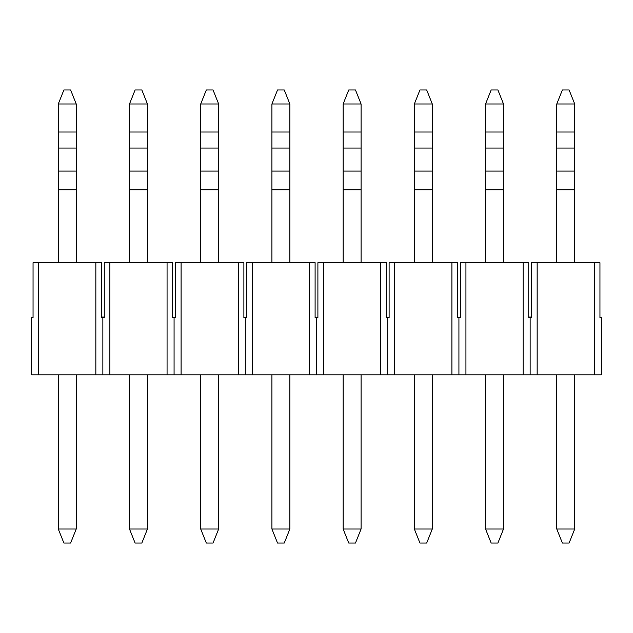 <?xml version="1.0" encoding="UTF-8"?>
<svg xmlns="http://www.w3.org/2000/svg" width="633" height="633" viewBox="0 0 633 633"><rect width="100%" height="100%" fill="white"/><g stroke="black" fill="none" stroke-linecap="round" stroke-linejoin="round"><path stroke-width="0.95" d="M556.771 529.014L562.381 543.035L569.107 543.035L574.717 529.014L556.771 529.014L556.771 374.815M574.717 529.014L574.717 374.815M574.717 103.986L569.107 89.965L562.381 89.965L556.771 103.986L574.717 103.986L574.717 132.02L556.771 132.02L556.771 103.986M574.717 262.671L574.717 132.02M556.771 262.671L556.771 132.02M485.558 529.014L491.168 543.035L497.894 543.035L503.504 529.014L485.558 529.014L485.558 374.815M503.504 529.014L503.504 374.815M503.504 103.986L497.894 89.965L491.168 89.965L485.558 103.986L503.504 103.986L503.504 132.02L485.558 132.02L485.558 103.986M503.504 262.671L503.504 132.02M485.558 262.671L485.558 132.02M414.346 529.014L419.956 543.035L426.682 543.035L432.292 529.014L414.346 529.014L414.346 374.815M432.292 529.014L432.292 374.815M432.292 103.986L426.682 89.965L419.956 89.965L414.346 103.986L432.292 103.986L432.292 132.02L414.346 132.02L414.346 103.986M432.292 262.671L432.292 132.02M414.346 262.671L414.346 132.02M343.133 529.014L348.743 543.035L355.469 543.035L361.079 529.014L343.133 529.014L343.133 374.815M361.079 529.014L361.079 374.815M361.079 103.986L355.469 89.965L348.743 89.965L343.133 103.986L361.079 103.986L361.079 132.02L343.133 132.02L343.133 103.986M361.079 262.671L361.079 132.02M343.133 262.671L343.133 132.02M271.921 529.014L277.531 543.035L284.257 543.035L289.867 529.014L271.921 529.014L271.921 374.815M289.867 529.014L289.867 374.815M289.867 103.986L284.257 89.965L277.531 89.965L271.921 103.986L289.867 103.986L289.867 132.02L271.921 132.02L271.921 103.986M289.867 262.671L289.867 132.02M271.921 262.671L271.921 132.02M200.708 529.014L206.318 543.035L213.044 543.035L218.654 529.014L200.708 529.014L200.708 374.815M218.654 529.014L218.654 374.815M218.654 103.986L213.044 89.965L206.318 89.965L200.708 103.986L218.654 103.986L218.654 132.02L200.708 132.02L200.708 103.986M218.654 262.671L218.654 132.02M200.708 262.671L200.708 132.02M129.496 529.014L135.106 543.035L141.832 543.035L147.442 529.014L129.496 529.014L129.496 374.815M147.442 529.014L147.442 374.815M147.442 103.986L141.832 89.965L135.106 89.965L129.496 103.986L147.442 103.986L147.442 132.02L129.496 132.02L129.496 103.986M147.442 262.671L147.442 132.02M129.496 262.671L129.496 132.02M58.283 529.014L63.893 543.035L70.619 543.035L76.229 529.014L58.283 529.014L58.283 374.815M76.229 529.014L76.229 374.815M76.229 103.986L70.619 89.965L63.893 89.965L58.283 103.986L76.229 103.986L76.229 132.02L58.283 132.02L58.283 103.986M76.229 262.671L76.229 132.02M58.283 262.671L58.283 132.02M594.34 262.671L531.538 262.671L531.538 317.624L528.737 317.624L528.737 262.671L460.326 262.671L460.326 317.624L457.524 317.624L457.524 262.671L389.113 262.671L389.113 317.624L386.312 317.624L386.312 262.671L317.901 262.671L317.901 317.624L315.099 317.624L315.099 262.671L246.688 262.671L246.688 317.624L243.887 317.624L243.887 262.671L175.476 262.671L175.476 317.624L172.674 317.624L172.674 262.671L104.263 262.671L104.263 317.624L101.462 317.624L101.462 262.671L33.051 262.671L33.051 317.624L31.65 317.624L31.65 374.815L601.35 374.815L601.35 317.624L599.949 317.624L599.949 262.671L594.34 262.671L594.34 374.815M389.113 317.624L389.113 303.603M457.524 303.603L457.524 317.624M317.901 317.624L317.901 303.603M386.312 303.603L386.312 317.624M246.688 317.624L246.688 303.603M315.099 303.603L315.099 317.624M38.66 262.671L38.66 374.815M531.538 317.101A22.147 22.147 0 0 0 528.737 317.101M102.862 317.624L102.862 374.815M109.873 262.671L109.873 374.815M95.852 262.671L95.852 374.815M174.075 317.624L174.075 374.815M181.085 262.671L181.085 374.815M167.065 262.671L167.065 374.815M245.287 317.624L245.287 374.815M252.298 262.671L252.298 374.815M238.277 262.671L238.277 374.815M316.5 317.624L316.5 374.815M323.51 262.671L323.51 374.815M309.49 262.671L309.49 374.815M387.712 317.624L387.712 374.815M394.723 262.671L394.723 374.815M380.702 262.671L380.702 374.815M458.925 317.624L458.925 374.815M465.935 262.671L465.935 374.815M451.915 262.671L451.915 374.815M530.138 317.624L530.138 374.815M537.148 262.671L537.148 374.815M523.127 262.671L523.127 374.815M33.051 317.624L33.051 303.603M172.674 303.603L172.674 317.624M175.476 317.624L175.476 303.603M243.887 303.603L243.887 317.624M460.326 317.624L460.326 303.603M599.949 303.603L599.949 317.624M104.263 317.101A22.147 22.147 0 0 0 101.462 317.101M574.717 189.773L556.771 189.773M574.717 171.068L556.771 171.068M574.717 148.051L556.771 148.051M503.504 189.773L485.558 189.773M503.504 171.068L485.558 171.068M503.504 148.051L485.558 148.051M432.292 189.773L414.346 189.773M432.292 171.068L414.346 171.068M432.292 148.051L414.346 148.051M361.079 189.773L343.133 189.773M361.079 171.068L343.133 171.068M361.079 148.051L343.133 148.051M289.867 189.773L271.921 189.773M289.867 171.068L271.921 171.068M289.867 148.051L271.921 148.051M218.654 189.773L200.708 189.773M218.654 171.068L200.708 171.068M218.654 148.051L200.708 148.051M147.442 189.773L129.496 189.773M147.442 171.068L129.496 171.068M147.442 148.051L129.496 148.051M76.229 189.773L58.283 189.773M76.229 171.068L58.283 171.068M76.229 148.051L58.283 148.051"/></g></svg>
